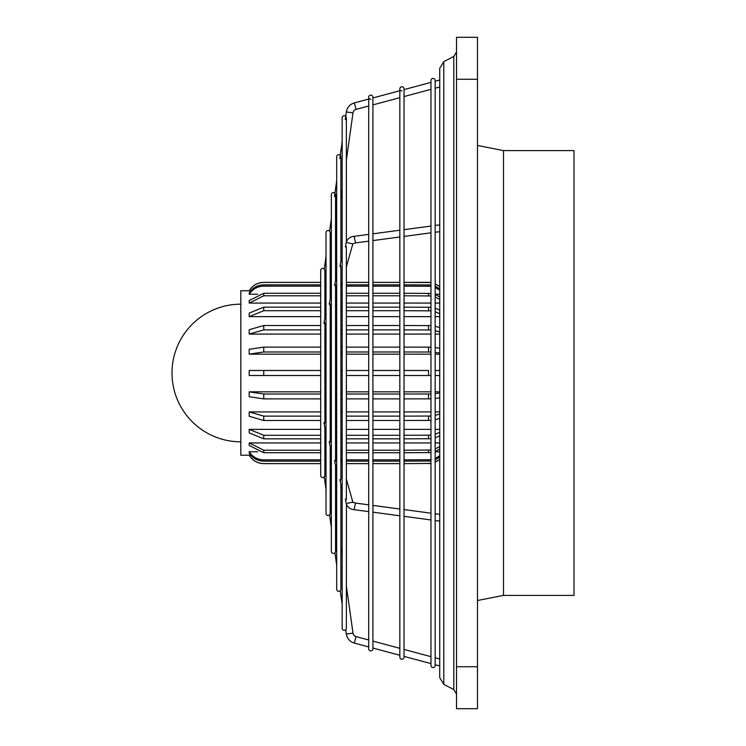 <?xml version="1.0" encoding="UTF-8"?>
<svg xmlns="http://www.w3.org/2000/svg" width="746" height="746" viewBox="0 0 746 746"><rect width="100%" height="100%" fill="white"/><g stroke="black" fill="none" stroke-linecap="round" stroke-linejoin="round"><path stroke-width="1.12" d="M329.918 514.488L329.601 514.889A2.098 2.098 0 0 1 326.021 513.407L326.021 232.593A2.098 2.098 0 0 1 329.601 231.111L331.355 218.634M430.964 80.521A2.098 2.098 0 0 1 433.062 78.423A2.098 2.098 0 0 1 435.16 80.521L435.16 665.479A2.098 2.098 0 0 1 433.062 667.577A2.098 2.098 0 0 1 430.964 665.479L430.964 80.521M401.935 90.965L400.639 90.508M399.837 88.858A2.098 2.098 0 0 1 401.935 86.76A2.098 2.098 0 0 1 404.034 88.858L404.034 657.142A2.098 2.098 0 0 1 401.935 659.24A2.098 2.098 0 0 1 399.837 657.142L399.837 88.858M346.293 628.71L345.734 629.699A2.098 2.098 0 0 1 342.162 628.216L342.162 117.784A2.098 2.098 0 0 1 345.734 116.301L346.051 116.702M335.467 551.928L334.935 552.823A2.098 2.098 0 0 1 331.355 551.341L331.355 194.659A2.098 2.098 0 0 1 334.935 193.177L335.243 193.578M340.801 589.844L340.26 590.757A2.098 2.098 0 0 1 336.688 589.275L336.688 156.725A2.098 2.098 0 0 1 340.26 155.243L340.577 155.644M370.809 99.311L369.512 98.854M368.71 97.204A2.098 2.098 0 0 1 370.809 95.106A2.098 2.098 0 0 1 372.907 97.204L372.907 648.796A2.098 2.098 0 0 1 370.809 650.894A2.098 2.098 0 0 1 368.71 648.796L368.71 97.204M324.585 476.545L324.268 476.955A2.098 2.098 0 0 1 320.687 475.472L320.687 270.528A2.098 2.098 0 0 1 324.268 269.045L326.021 256.568M250.749 455.209L240.818 455.246L240.818 290.754L250.749 290.791M439.72 391.846L435.16 391.846M430.964 391.846L404.034 391.846M399.837 391.846L372.907 391.846M368.71 391.846L346.358 391.846M342.162 391.846L340.885 391.846M336.688 391.846L335.551 391.846M331.355 391.846L330.217 391.846M326.021 391.846L324.883 391.846M320.687 391.846L249.211 391.846L249.211 396.713L263.748 398.886L320.687 398.886M439.72 411.923L435.16 411.923M430.964 411.923L404.034 411.923M399.837 411.923L372.907 411.923M368.71 411.923L346.358 411.923M342.162 411.923L340.885 411.923M336.688 411.923L335.551 411.923M331.355 411.923L330.217 411.923M326.021 411.923L324.883 411.923M320.687 411.923L249.211 411.923L249.211 416.287L263.748 420.483L320.687 420.483M439.72 429.351L435.16 429.351M430.964 429.351L404.034 429.351M399.837 429.351L372.907 429.351M368.71 429.351L346.358 429.351M342.162 429.351L340.885 429.351M336.688 429.351L335.551 429.351M325.405 429.351L324.883 429.351M320.687 429.351L249.211 429.351L249.211 432.913L263.748 438.844L320.687 438.844M439.72 442.938L435.16 442.938M430.964 442.938L404.034 442.938M399.837 442.938L372.907 442.938M368.71 442.938L346.358 442.938M342.162 442.938L340.885 442.938M336.688 442.938L336.194 442.938M326.021 442.938L324.883 442.938M320.687 442.938L249.211 442.938L249.211 445.455L263.748 452.729L320.687 452.729M439.72 451.759L435.16 451.759M257.724 451.759L249.211 451.759L249.211 453.055C252.549 458.258 257.398 460.963 263.748 461.168L320.687 461.168M249.211 375.518L263.748 375.518L249.211 375.518L249.211 370.482L320.687 370.482L249.276 370.482M428.54 370.482L404.034 370.482L428.54 370.482L428.54 375.518L430.964 375.518L404.034 375.518M435.16 375.518L439.72 375.518L435.16 375.518M453.792 56.444L453.792 689.556L443.786 684.343L443.786 61.657L453.792 56.444L456.505 51.978M477.487 145.489L503.503 150.599L574 150.599L574 595.401L503.503 595.401L477.487 600.511M331.355 527.366L329.601 514.889L330.217 513.388L330.217 446.49M330.217 299.51L330.217 232.612L329.601 231.111M329.135 303.715C330.152 305.673 330.301 305.123 329.601 302.055L331.355 295.472M331.355 450.528L329.601 443.945C330.301 440.877 330.152 440.327 329.135 442.285M345.267 119.621L346.349 111.947A10.91 10.91 0 0 1 354.331 102.92L368.71 99.069M345.267 246.311C346.284 248.269 346.442 247.709 345.734 244.651L346.442 241.797L346.349 242.469L352.811 243.877M346.358 628.216L346.442 504.203L345.734 501.349C346.442 498.291 346.284 497.731 345.267 499.689M334.469 196.496L336.688 180.7M334.469 284.748C335.476 286.706 335.635 286.156 334.935 283.088L336.688 276.505M335.551 551.341L335.551 465.457L336.688 469.495L334.935 462.912C335.635 459.844 335.476 459.294 334.469 461.252M339.794 158.562L342.162 141.759M339.794 265.781C340.81 267.739 340.969 267.189 340.26 264.121L342.162 257.034M340.885 589.275L340.885 484.424L342.162 488.966L340.26 481.879C340.969 478.811 340.81 478.261 339.794 480.219M326.021 489.432L324.268 476.955L324.883 475.444L324.883 427.523M324.883 318.477L324.883 270.556L324.268 269.045M323.801 322.682C324.818 324.65 324.967 324.09 324.268 321.022L326.021 314.439M326.021 431.561L324.268 424.978C324.976 421.91 324.818 421.35 323.801 423.318M372.907 97.94L399.837 90.732M404.034 89.604L430.964 82.386M435.16 81.258L439.72 80.046M346.358 160.138L352.998 112.879A4.196 4.196 0 0 1 356.066 109.41L368.71 106.016M372.907 104.897L399.837 97.679M404.034 96.551L430.964 89.334M435.16 88.215L439.72 86.993M330.217 274.948L331.355 266.872M335.551 237.014L336.688 228.938M340.885 199.079L342.162 189.997M326.021 418.441A3.357 2.881 164.3 0 0 324.883 418.898M345.734 629.699L346.349 634.053A10.91 10.91 0 0 0 354.331 643.08L368.71 646.931M372.907 648.06L399.837 655.268M404.034 656.396L430.964 663.614M435.16 664.742L439.72 665.954M354.331 643.08L356.066 636.59L368.71 639.984M372.907 641.103L399.837 648.321M404.034 649.449L430.964 656.667M435.16 657.785L439.72 659.007M356.066 636.59A4.196 4.196 0 0 1 352.998 633.121L346.358 585.862M326.021 469.616L324.883 469.775M334.935 552.823L336.688 565.3M340.26 590.757L342.162 604.241M330.217 471.052L331.355 479.128M335.551 508.986L336.688 517.062M340.885 546.921L342.162 556.003M324.883 327.102A3.357 2.881 15.7 0 0 326.021 327.559M324.883 276.225L326.021 276.384M456.505 708.7L456.505 37.3L477.487 37.3L477.487 708.7L456.505 708.7M249.211 451.759C252.568 456.962 257.417 459.667 263.748 459.862L320.687 459.862M430.964 461L404.034 461.168M399.837 461.168L372.907 461.168M368.71 461.168L346.358 461.168M342.162 461.168L341.323 461.168M331.355 461.168L330.217 461.168M326.021 461.168L324.883 461.168M324.883 459.862L326.021 459.862M330.217 459.862L331.355 459.862M340.95 459.862L342.162 459.862M346.358 459.862L368.71 459.862M372.907 459.862L399.837 459.862M404.034 459.862L430.964 459.695M435.16 458.548L439.72 455.741M439.72 457.046L435.16 459.853M249.211 442.938L263.748 450.211L320.687 450.211M430.964 452.57L404.034 452.729M399.837 452.729L372.907 452.729M368.71 452.729L346.358 452.729M342.162 452.729L340.885 452.729M331.355 452.729L330.217 452.729M326.021 452.729L324.883 452.729M324.883 450.211L326.021 450.211M330.217 450.211L331.261 450.211M340.885 450.211L342.162 450.211M346.358 450.211L368.71 450.211M372.907 450.211L399.837 450.211M404.034 450.211L430.964 450.052M435.16 449.027L439.72 446.509M439.72 449.027L435.16 451.544M249.211 429.351L263.748 435.291L320.687 435.291M430.964 438.723L404.034 438.844M399.837 438.844L372.907 438.844M368.71 438.844L346.358 438.844M342.162 438.844L340.885 438.844M336.688 438.844L335.551 438.844M326.021 438.844L324.883 438.844M324.883 435.291L326.021 435.291M335.551 435.291L336.688 435.291M340.885 435.291L342.162 435.291M346.358 435.291L368.71 435.291M372.907 435.291L399.837 435.291M404.034 435.291L430.964 435.16M435.16 434.321L439.72 432.27M439.72 435.832L435.16 437.883M249.211 411.923L263.748 416.119L320.687 416.119M430.964 420.399L404.034 420.483M399.837 420.483L372.907 420.483M368.71 420.483L346.358 420.483M342.162 420.483L340.885 420.483M336.688 420.483L335.551 420.483M331.355 420.483L330.217 420.483M324.883 416.119L326.021 416.119M330.217 416.119L331.355 416.119M335.551 416.119L336.688 416.119M340.885 416.119L342.162 416.119M346.358 416.119L368.71 416.119M372.907 416.119L399.837 416.119M404.034 416.119L430.964 416.035M435.16 415.438L439.72 413.993M439.72 418.347L435.16 419.802M249.211 391.846L263.748 394.019L320.687 394.019M430.964 398.84L404.034 398.886M399.837 398.886L372.907 398.886M368.71 398.886L346.358 398.886M342.162 398.886L340.885 398.886M336.688 398.886L335.551 398.886M331.355 398.886L330.217 398.886M326.021 398.886L324.883 398.886M324.883 394.019L326.021 394.019M330.217 394.019L331.355 394.019M335.551 394.019L336.688 394.019M340.885 394.019L342.162 394.019M346.358 394.019L368.71 394.019M372.907 394.019L399.837 394.019M404.034 394.019L430.964 393.972M435.16 393.664L439.72 392.918M439.72 397.777L435.16 398.532M399.837 375.518L372.907 375.518M368.71 375.518L346.358 375.518M342.162 375.518L340.885 375.518M336.688 375.518L335.551 375.518M331.355 375.518L330.217 375.518M326.021 375.518L324.883 375.518M320.687 375.518L263.748 375.518L263.748 370.482M324.883 370.482L326.021 370.482L324.883 370.482M330.217 370.482L331.355 370.482L330.217 370.482M335.551 370.482L336.688 370.482L335.551 370.482M340.885 370.482L342.162 370.482L340.885 370.482M346.358 370.482L368.71 370.482L346.358 370.482M372.907 370.482L399.837 370.482L372.907 370.482M435.16 370.482L439.72 370.482L435.16 370.482M320.687 351.981L263.748 351.981L249.211 354.154L320.687 354.154M249.211 354.154L249.211 349.287L263.748 347.114L320.687 347.114M430.964 352.028L404.034 351.981M399.837 351.981L372.907 351.981M368.71 351.981L346.358 351.981M342.162 351.981L340.885 351.981M336.688 351.981L335.551 351.981M331.355 351.981L330.217 351.981M326.021 351.981L324.883 351.981M324.883 347.114L326.021 347.114M330.217 347.114L331.355 347.114M335.551 347.114L336.688 347.114M340.885 347.114L342.162 347.114M346.358 347.114L368.71 347.114M372.907 347.114L399.837 347.114M404.034 347.114L430.964 347.16M435.16 347.468L439.72 348.223M439.72 353.082L435.16 352.336M324.883 354.154L326.021 354.154M330.217 354.154L331.355 354.154M335.551 354.154L336.688 354.154M340.885 354.154L342.162 354.154M346.358 354.154L368.71 354.154M372.907 354.154L399.837 354.154M404.034 354.154L430.964 354.154M435.16 354.154L439.72 354.154M320.687 329.881L263.748 329.881L249.211 334.077L320.687 334.077M249.211 334.077L249.211 329.713L263.748 325.517L320.687 325.517M430.964 329.965L404.034 329.881M399.837 329.881L372.907 329.881M368.71 329.881L346.358 329.881M342.162 329.881L340.885 329.881M336.688 329.881L335.551 329.881M331.355 329.881L330.217 329.881M326.021 329.881L324.883 329.881M330.217 325.517L331.355 325.517M335.551 325.517L336.688 325.517M340.885 325.517L342.162 325.517M346.358 325.517L368.71 325.517M372.907 325.517L399.837 325.517M404.034 325.517L430.964 325.601M435.16 326.198L439.72 327.653M439.72 332.007L435.16 330.562M324.883 334.077L326.021 334.077M330.217 334.077L331.355 334.077M335.551 334.077L336.688 334.077M340.885 334.077L342.162 334.077M346.358 334.077L368.71 334.077M372.907 334.077L399.837 334.077M404.034 334.077L430.964 334.077M435.16 334.077L439.72 334.077M320.687 310.709L263.748 310.709L249.211 316.649L320.687 316.649M249.211 316.649L249.211 313.087L263.748 307.156L320.687 307.156M430.964 310.84L404.034 310.709M399.837 310.709L372.907 310.709M368.71 310.709L346.358 310.709M342.162 310.709L340.885 310.709M336.688 310.709L335.551 310.709M326.021 310.709L324.883 310.709M324.883 307.156L326.021 307.156M335.551 307.156L336.688 307.156M340.885 307.156L342.162 307.156M346.358 307.156L368.71 307.156M372.907 307.156L399.837 307.156M404.034 307.156L430.964 307.277M435.16 308.117L439.72 310.168M439.72 313.73L435.16 311.679M324.883 316.649L325.405 316.649M335.551 316.649L336.688 316.649M340.885 316.649L342.162 316.649M346.358 316.649L368.71 316.649M372.907 316.649L399.837 316.649M404.034 316.649L430.964 316.649M435.16 316.649L439.72 316.649M320.687 295.789L263.748 295.789L249.211 303.062L320.687 303.062M249.211 303.062L249.211 300.545L263.748 293.271L320.687 293.271M430.964 295.948L404.034 295.789M399.837 295.789L372.907 295.789M368.71 295.789L346.358 295.789M342.162 295.789L340.885 295.789M331.261 295.789L330.217 295.789M326.021 295.789L324.883 295.789M324.883 293.271L326.021 293.271M330.217 293.271L331.355 293.271M340.885 293.271L342.162 293.271M346.358 293.271L368.71 293.271M372.907 293.271L399.837 293.271M404.034 293.271L430.964 293.43M435.16 294.456L439.72 296.973M439.72 299.491L435.16 296.973M324.883 303.062L326.021 303.062M336.194 303.062L336.688 303.062M340.885 303.062L342.162 303.062M346.358 303.062L368.71 303.062M372.907 303.062L399.837 303.062M404.034 303.062L430.964 303.062M435.16 303.062L439.72 303.062M320.687 286.138L263.748 286.138C257.398 286.343 252.549 289.047 249.211 294.241L257.724 294.241M249.211 294.241L249.211 292.945C252.568 287.732 257.417 285.028 263.748 284.832L320.687 284.832M430.964 286.305L404.034 286.138M399.837 286.138L372.907 286.138M368.71 286.138L346.358 286.138M342.162 286.138L340.95 286.138M331.355 286.138L330.217 286.138M326.021 286.138L324.883 286.138M324.883 284.832L326.021 284.832M330.217 284.832L331.355 284.832M341.323 284.832L342.162 284.832M346.358 284.832L368.71 284.832M372.907 284.832L399.837 284.832M404.034 284.832L430.964 285M435.16 286.147L439.72 288.954M439.72 290.259L435.16 287.452M435.16 294.241L439.72 294.241M320.687 282.398L263.748 282.398C257.398 282.613 252.549 285.41 249.211 290.791M430.964 282.575L404.034 282.398M399.837 282.398L372.907 282.398M368.71 282.398L346.358 282.398M331.355 282.398L330.217 282.398M326.021 282.398L324.883 282.398M439.72 286.66L435.16 283.76M249.211 455.209C252.568 460.599 257.417 463.397 263.748 463.602L320.687 463.602L263.748 463.639C257.407 463.434 252.558 460.636 249.211 455.246M404.034 463.639L430.964 463.425M435.16 462.24L439.72 459.34M399.837 463.602L372.907 463.602L399.837 463.602M368.71 463.602L346.358 463.602L368.71 463.602M331.355 463.602L330.217 463.602L331.355 463.602M326.021 463.602L324.883 463.602L326.021 463.602M240.818 441.819A68.819 68.819 0 0 1 172 373A68.819 68.819 0 0 1 240.818 304.181M503.503 150.599L503.503 595.401M355.646 242.907L352.755 243.923L355.646 242.907L368.71 241.163L355.646 242.907L354.331 237.965L354.751 236.258L368.71 234.384M352.811 502.123L346.349 503.531L346.442 504.203C347.925 507.709 350.695 509.555 354.751 509.742L368.71 511.616L354.751 509.742L354.331 508.035L355.646 503.093L368.71 504.837M346.349 634.053L352.998 633.121M356.066 109.41L354.331 102.92M352.998 112.879L346.349 111.947M456.505 79.263L477.487 79.263M456.505 666.737L477.487 666.737M263.748 459.862L263.748 461.168M428.54 461.168L428.54 459.862M263.748 450.211L263.748 452.729M428.54 452.729L428.54 450.211M263.748 435.291L263.748 438.844M428.54 438.844L428.54 435.291M263.748 416.119L263.748 420.483M428.54 420.483L428.54 416.119M263.748 394.019L263.748 398.886M428.54 398.886L428.54 394.019M263.748 347.114L263.748 351.981M428.54 351.981L428.54 347.114M263.748 325.517L263.748 329.881M428.54 329.881L428.54 325.517M263.748 307.156L263.748 310.709M428.54 310.709L428.54 307.156M263.748 293.271L263.748 295.789M428.54 295.789L428.54 293.271M263.748 284.832L263.748 286.138M428.54 286.138L428.54 284.832M249.211 290.754C252.558 285.364 257.407 282.566 263.748 282.361L263.748 282.398M428.54 282.398L430.964 282.538M453.792 689.556L456.505 694.022M443.786 61.657L439.72 68.352L439.72 677.648L443.786 684.343M330.217 304.713L330.217 441.287M346.358 242.105L346.358 117.784M346.358 247.299L346.358 498.701M335.551 280.543L335.551 194.659M335.551 285.737L335.551 460.263M340.885 261.576L340.885 156.725M340.885 266.77L340.885 479.23M324.883 323.68L324.883 422.32M372.907 512.176L399.837 515.784L372.907 512.176M404.034 516.344L430.964 519.953L404.034 516.344M435.16 520.522L439.72 521.128L435.16 520.522M372.907 240.594L399.837 236.986L372.907 240.594M404.034 236.426L430.964 232.817L404.034 236.426M435.16 232.258L439.72 231.642L435.16 232.258M342.162 282.361L340.885 286.389M346.358 266.919L352.839 243.858L346.358 266.919M372.907 233.824L399.837 230.216M404.034 229.656L430.964 226.047M435.16 225.478L439.72 224.872M354.751 236.258C350.695 236.445 347.925 238.291 346.442 241.797C347.925 238.291 350.695 236.445 354.751 236.258M372.907 505.406L399.837 509.014M404.034 509.574L430.964 513.183M435.16 513.742L439.72 514.358M352.755 502.077L355.646 503.093L352.905 502.384M330.217 421.676L331.355 425.714M335.551 440.644L336.688 444.681M340.885 459.611L342.162 464.152M346.358 479.081L352.839 502.142M330.217 324.324L331.355 320.286M335.551 305.356L336.688 301.319M263.748 282.361L320.687 282.361M324.883 282.361L326.021 282.361M330.217 282.361L331.355 282.361M346.358 282.361L368.71 282.361M372.907 282.361L399.837 282.361M404.034 282.361L428.54 282.361M435.16 283.722L439.72 286.623M428.54 463.639L430.964 463.462M435.16 462.278L439.72 459.377M263.748 463.639L320.687 463.639M324.883 463.639L326.021 463.639M330.217 463.639L331.355 463.639M346.358 463.639L368.71 463.639M372.907 463.639L399.837 463.639"/></g></svg>
